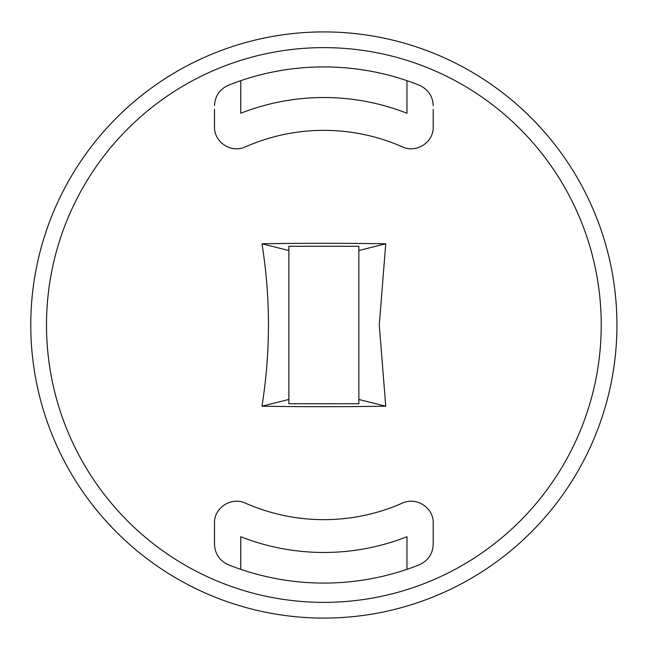 <?xml version="1.0" encoding="UTF-8"?>
<svg xmlns="http://www.w3.org/2000/svg" width="650" height="650" viewBox="0 0 650 650"><rect width="100%" height="100%" fill="white"/><g stroke="black" fill="none" stroke-linecap="round" stroke-linejoin="round"><path stroke-width="0.97" d="M358.857 403.739L358.857 246.261L288.868 246.261L288.868 403.739L358.857 403.739L288.868 403.739M358.857 399.474L385.751 406.209L379.267 325L385.751 243.791A970.036 242.881 180 0 0 261.974 243.791C270.611 297.838 270.611 351.975 261.974 406.209L288.868 399.474M385.751 406.209A970.036 242.881 180 0 1 261.974 406.209M214.5 109.362L214.5 126.937C213.988 142.033 231.116 153.514 245.213 146.941A194.659 194.659 0 0 1 402.512 146.941C416.618 153.498 433.753 142.025 433.217 126.937L433.217 109.362M214.5 105.584C214.979 96.143 219.57 89.367 228.272 85.272A258.082 258.082 0 0 1 419.445 85.272C428.147 89.367 432.738 96.143 433.217 105.584M433.217 540.637L433.217 544.416C432.746 553.857 428.155 560.633 419.445 564.728A258.082 258.082 0 0 1 228.272 564.728C219.57 560.633 214.979 553.857 214.5 544.416L214.5 540.637M433.217 544.416L433.217 523.063C433.737 507.967 416.601 496.486 402.512 503.059A194.659 194.659 0 0 1 245.213 503.059C231.099 496.503 213.972 507.975 214.5 523.063L214.5 544.416M406.973 569.335L406.973 536.738A227.467 227.467 0 0 1 240.752 536.738L240.752 569.335M240.752 80.665L240.752 113.263A227.467 227.467 0 0 1 406.973 113.263L406.973 80.665M616.939 325A293.077 293.077 0 0 1 177.32 578.817A293.077 293.077 0 0 1 177.32 71.183A293.077 293.077 0 0 1 616.939 325A293.077 293.077 0 0 1 177.32 578.817A293.077 293.077 0 0 1 177.32 71.183A293.077 293.077 0 0 1 616.939 325M288.868 246.261L358.857 246.261M261.974 243.791L288.868 250.526M358.857 250.526L385.751 243.791M601.234 325A277.371 277.371 0 0 1 185.177 565.207A277.371 277.371 0 0 1 185.177 84.793A277.371 277.371 0 0 1 601.234 325"/></g></svg>
